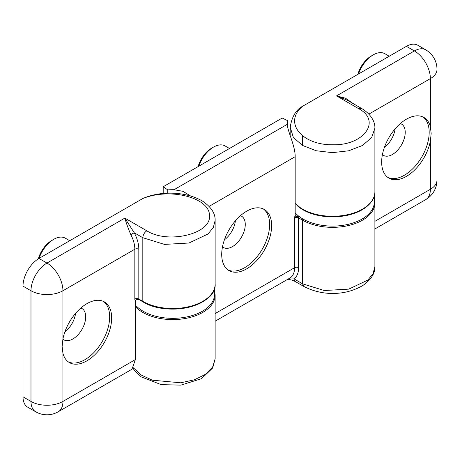 <?xml version="1.0" encoding="UTF-8"?>
<svg xmlns="http://www.w3.org/2000/svg" width="460" height="460" viewBox="0 0 460 460"><rect width="100%" height="100%" fill="white"/><g stroke="black" fill="none" stroke-linecap="round" stroke-linejoin="round"><path stroke-width="0.69" d="M198.116 166.595A20.332 11.742 -60 0 1 211.525 148.246L213.52 147.096A23.155 13.369 120 0 0 198.812 166.198M229.488 148.482L225.101 145.946A23.155 13.369 120 0 0 213.52 147.096L211.525 148.246M228.051 269.968A35.299 20.384 120 0 0 244.674 267.691A35.299 20.384 120 0 0 267.455 237.498A35.299 20.384 120 0 0 263.298 208.92M222.496 246.802A18.072 10.436 120 0 0 223.456 247.492A18.072 10.436 120 0 0 232.495 246.594A18.072 10.436 120 0 0 244.3 230.667A18.072 10.436 120 0 0 241.529 216.183A18.072 10.436 120 0 0 240.453 215.694M246.669 268.847A35.299 20.384 120 0 0 269.733 237.739A35.299 20.384 120 0 0 264.322 209.449A35.299 20.384 120 0 0 246.669 211.197A35.299 20.384 120 0 0 223.612 242.305A35.299 20.384 120 0 0 229.022 270.595A35.299 20.384 120 0 0 246.669 268.847M224.411 239.827A18.072 10.436 120 0 0 235.376 220.84M287.627 126.626L287.627 120.658L282.216 118.042L163.196 186.754L163.196 193.447M133.411 367.822L141.001 374.946L152.375 380.202L180.711 382.795L194.338 379.822L205.413 374.359L212.629 367.057L215.136 358.777L215.136 295.124A42.36 24.455 180 0 1 188.985 317.722A42.36 24.455 180 0 1 142.819 312.421A42.36 24.455 180 0 1 135.395 306.642M215.136 313.57L294.601 267.691L294.601 217.885A3.956 2.283 -60 0 1 295.165 215.613L295.165 156.682L209.099 206.373M190.584 195.977L182.907 191.308L174.03 189.727A45.183 26.088 0 0 0 167.739 189.876L163.196 186.754M287.627 120.658A45.183 26.088 0 0 0 287.345 123.567A45.183 26.088 0 0 0 287.362 124.292C287.373 131.117 295.36 145.912 295.165 156.682M295.165 215.613L296.251 216.401L299.391 216.505M167.739 193.2L167.739 189.876M295.165 215.717L295.383 216.223M288.224 279.013L294.015 278.886L302.577 283.832L324.266 290.519L348.743 289.133L367.753 280.123L373.066 273.637L374.894 266.536C375.136 273.309 371.134 279.617 362.894 285.453C346.196 295.337 323.34 296.562 303.744 286.413L302.577 283.832L302.577 220.185L298.592 217.885L298.592 267.691A25.415 14.674 60 0 1 294.015 278.886A5.646 3.26 -60 0 0 295.188 281.474L303.744 286.413M357.863 74.353A20.332 11.742 -60 0 1 371.272 56.005L373.267 54.855A23.155 13.369 120 0 0 358.558 73.956M389.24 56.241L384.847 53.705A23.155 13.369 120 0 0 373.267 54.855L371.272 56.005M382.409 154.646A18.072 10.436 120 0 0 383.404 155.365A18.072 10.436 120 0 0 392.437 154.468A18.072 10.436 120 0 0 405.22 132.33A18.072 10.436 120 0 0 401.476 124.056A18.072 10.436 120 0 0 400.361 123.556M387.941 177.485A35.017 20.217 120 0 0 404.421 175.22A35.017 20.217 120 0 0 429.186 132.33A35.017 20.217 120 0 0 422.901 116.926M430.382 141.151L431.164 133.475L430.382 126.741A35.017 20.217 120 0 0 423.93 117.455A35.017 20.217 120 0 0 396.945 126.834A35.017 20.217 120 0 0 381.656 162.075A35.017 20.217 120 0 0 388.907 178.106A35.017 20.217 120 0 0 412.913 171.626A35.017 20.217 120 0 0 430.382 141.151L430.382 189.29L374.894 221.323M395.088 128.898A18.072 10.436 -60 0 1 384.399 147.407M358.49 108.577L361.318 108.301L347.087 100.084L336.524 95.898L414.408 50.933L406.421 46.322L302.577 106.271C283.153 122.435 301.679 145.107 332.528 144.762C363.964 145.745 381.921 120.721 358.49 108.577L336.524 95.898L345.546 98.227L353.176 103.603M406.421 46.322A22.592 13.047 -60 0 1 417.714 45.201L425.701 49.812A22.592 13.047 -60 0 0 414.408 50.933A22.592 13.047 60 0 1 430.382 78.602L368.845 114.132M295.165 203.343A42.36 24.455 0 0 0 302.577 209.116A42.36 24.455 0 0 0 348.743 214.417A42.36 24.455 0 0 0 374.894 191.826L374.894 128.179L371.657 137.557L362.451 145.492L348.674 150.794L332.436 152.639L316.21 150.748L302.479 145.417L293.336 137.454L290.174 127.063M38.341 258.842A20.332 11.742 -60 0 1 51.756 240.476L53.751 239.321A23.155 13.369 120 0 0 39.042 258.422M69.724 240.712L65.331 238.177A23.155 13.369 120 0 0 53.751 239.321L51.756 240.476M62.893 339.118A18.072 10.436 120 0 0 63.888 339.836A18.072 10.436 120 0 0 72.921 338.94A18.072 10.436 120 0 0 85.704 316.802A18.072 10.436 120 0 0 81.96 308.528A18.072 10.436 120 0 0 80.845 308.027M68.425 361.951A35.017 20.217 120 0 0 84.904 359.691A35.017 20.217 120 0 0 107.502 329.745A35.017 20.217 120 0 0 103.385 301.398M86.905 360.847A35.017 20.217 120 0 0 109.779 329.987A35.017 20.217 120 0 0 104.414 301.921A35.017 20.217 120 0 0 86.905 303.657A35.017 20.217 120 0 0 62.939 338.882L62.123 346.553L62.939 353.291A35.017 20.217 120 0 0 69.391 362.578A35.017 20.217 120 0 0 86.905 360.847M75.572 313.369A18.072 10.436 -60 0 1 64.883 331.878M23 396.819L30.987 401.43A22.592 13.047 -60 0 0 35.667 411.769L27.68 407.157A22.592 13.047 -60 0 1 23 396.819L23 286.131A22.592 13.047 -60 0 1 38.973 258.462L46.966 263.074L124.844 218.109L134.245 232.76A25.415 14.674 60 0 1 138.822 249.239L138.822 299.046L142.819 301.352L142.819 237.711L134.245 232.76L130.761 234.594C127.943 227.786 125.971 222.295 124.844 218.109L146.815 230.793C167.837 244.317 211.186 233.95 209.49 215.803C210.082 197.99 170.815 187.295 142.819 198.507L38.973 258.462M134.832 299.046A2.823 1.633 180 0 1 138.822 299.046A1.127 0.65 120 0 0 139.058 299.563L136.488 299.402L135.395 300.667A3.956 2.283 -60 0 1 134.832 299.046L134.832 249.239L62.939 290.743L62.939 338.882M62.939 353.291L62.939 401.43L135.395 359.593L135.395 300.667M135.395 359.593L131.985 369.207L58.259 411.769A22.592 13.047 -120 0 0 62.939 401.43A22.592 13.047 0 0 1 30.987 401.43L30.987 290.743L23 286.131M295.165 212.779A41.797 24.133 0 0 0 362.083 219.035A41.797 24.133 0 0 0 374.331 201.969L374.331 195.908M296.953 205.407A41.797 24.133 0 0 0 362.083 209.806A41.797 24.133 0 0 0 368.109 205.413M135.395 305.009A41.797 24.133 0 0 0 202.331 311.27A41.797 24.133 0 0 0 214.573 294.204L214.573 288.144M141.277 300.846A41.797 24.133 0 0 0 202.331 302.042A41.797 24.133 0 0 0 208.351 297.649M374.894 266.536L374.894 202.889A42.36 24.455 180 0 1 348.743 225.486A42.36 24.455 180 0 1 302.577 220.185A1.127 0.65 120 0 1 303.048 219.075M174.03 189.727L287.362 124.292M295.165 215.441A44.056 25.438 0 0 0 296.251 216.401M215.136 321.212L289.921 278.036A22.592 13.047 -120 0 0 294.601 267.691A2.823 1.633 180 0 1 298.592 267.691M299.27 216.585A1.127 0.65 120 0 0 298.592 217.885A2.823 1.633 180 0 0 294.601 217.885M302.577 145.475L302.577 135.826M430.382 126.741L430.382 78.602A22.592 13.047 180 0 0 437 69.379A22.592 22.592 0 0 0 425.701 49.812M437 180.061A22.592 13.047 180 0 1 430.382 189.29A22.592 13.047 -120 0 1 425.701 199.629A22.592 22.592 0 0 0 437 180.061L437 69.379M215.136 284.056C216.976 305.572 167.377 317.406 143.054 301.869A1.127 0.65 -60 0 1 142.819 301.352A42.36 24.455 0 0 0 188.985 306.653A42.36 24.455 0 0 0 215.136 284.056L215.136 220.415L213.308 227.516L207.995 234.002L188.985 243.012L164.507 244.404L142.819 237.711C143.06 234.772 144.388 232.467 146.815 230.793M30.987 290.743A22.592 13.047 -60 0 1 46.966 263.074A22.592 13.047 60 0 1 62.939 290.743A22.592 13.047 0 0 1 30.987 290.743M138.822 249.239A2.823 1.633 180 0 0 134.832 249.239A22.592 13.047 -120 0 0 130.761 234.594M215.136 295.124L214.573 291.042M374.894 202.889L374.331 198.806M133.038 368.305L134.383 370.334L141.203 376.878L161.172 384.623L180.889 385.135L201.532 378.66L212.687 367.96L215.136 358.777M295.188 281.474L292.089 280.18L287.943 279.174M374.894 191.826C374.842 196.552 372.767 200.911 368.661 204.89C364.142 209.173 358.001 212.37 350.238 214.492C332.706 218.615 316.9 216.993 302.812 209.633L295.165 203.619M302.577 106.271C295.912 109.819 291.778 116.892 290.168 127.501L290.168 135.573M425.701 199.629L374.894 228.965M374.894 128.185C375.17 122.417 371.611 114.39 361.318 108.301M35.667 411.769A22.592 22.592 0 0 0 58.259 411.769M215.136 220.415C215.378 213.641 211.381 207.339 203.136 201.497C187.174 191.613 161.138 190.365 142.819 198.507M143.054 301.869L139.058 299.563"/></g></svg>
